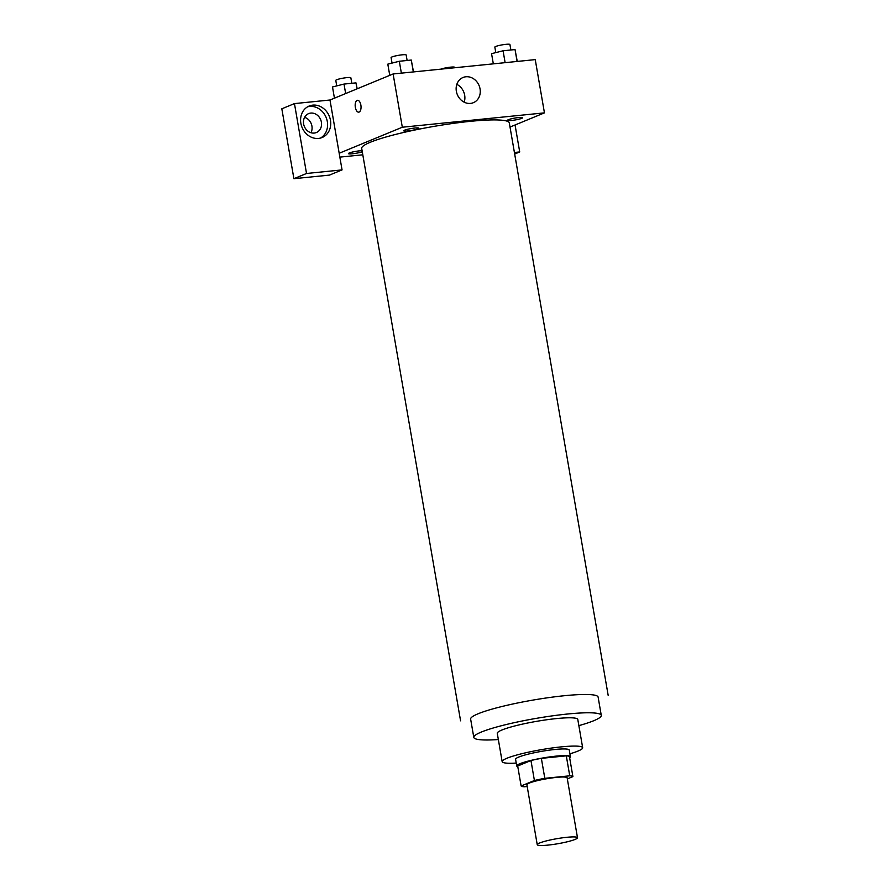 <?xml version="1.0" encoding="UTF-8"?>
<svg xmlns="http://www.w3.org/2000/svg" width="890" height="890" viewBox="0 0 890 890"><rect width="100%" height="100%" fill="white"/><g stroke="black" fill="none" stroke-linecap="round" stroke-linejoin="round"><path stroke-width="1.33" d="M575.129 839.404A20.425 2.57 -9.8 0 1 552.701 844.532A20.425 2.57 -9.8 0 1 537.237 844.677A20.425 2.57 -9.8 0 1 556.929 838.68A20.425 2.57 -9.8 0 1 577.499 837.724A20.425 2.57 -9.8 0 1 575.129 839.404M537.237 844.677L526.891 784.78A20.425 2.57 -9.8 0 1 546.582 778.772A20.425 2.57 -9.8 0 1 567.141 777.827L577.499 837.724M521.128 785.981L517.68 766.012L530.963 760.538A26.366 3.315 -9.8 0 1 541.365 758.358L566.296 755.844L569.745 775.813L544.814 778.327A26.366 3.315 -9.8 0 0 534.412 780.508L521.128 785.981A26.366 3.315 -9.8 0 0 524.299 786.793L527.192 786.493M567.331 778.917L572.904 776.614A26.366 3.315 -9.8 0 0 569.745 775.813M566.296 755.844A26.366 3.315 -9.8 0 1 569.455 756.645L572.904 776.614M569.644 757.724A27.234 3.415 170.2 0 0 570.412 756.7A27.234 3.415 170.2 0 0 542.989 757.957A27.234 3.415 170.2 0 0 516.734 765.967A27.234 3.415 170.2 0 0 517.791 766.679M516.734 765.967L515.588 759.315A27.234 3.415 -9.8 0 1 541.843 751.305A27.234 3.415 -9.8 0 1 569.255 750.036L570.412 756.7M541.365 758.358L544.814 778.327M530.963 760.538L534.412 780.508M569.912 753.808A40.851 5.129 170.2 0 0 582.672 747.722A40.851 5.129 170.2 0 0 541.543 749.625A40.851 5.129 170.2 0 0 502.16 761.629A40.851 5.129 170.2 0 0 516.233 763.075M582.672 747.722L577.788 719.432A40.851 5.129 170.2 0 0 536.659 721.334A40.851 5.129 170.2 0 0 497.276 733.338L502.16 761.629M578.856 725.639A64.681 8.121 170.2 0 0 601.273 715.382A64.681 8.121 170.2 0 0 536.147 718.386A64.681 8.121 170.2 0 0 473.803 737.398A64.681 8.121 170.2 0 0 498.356 739.546M460.575 720.833L361.696 148.407A74.893 9.401 -9.8 0 1 433.897 126.402A74.893 9.401 -9.8 0 1 509.303 122.92L608.17 695.335M417.933 128.828A7.654 0.957 -9.8 0 1 404.872 131.108A7.654 0.957 -9.8 0 1 411.024 128.572A7.654 0.957 -9.8 0 1 417.933 128.828M508.368 119.694A7.654 0.957 170.2 0 0 515.288 119.95A7.654 0.957 170.2 0 0 521.429 117.413A7.654 0.957 170.2 0 0 508.368 119.694M362.797 154.804L339.847 157.118M510.014 127.059L544.446 112.863L402.313 127.226L339.179 153.258L342.06 169.901L306.527 173.483L294.457 103.596L329.99 100.014L339.179 153.258M362.274 151.767A7.654 0.957 -9.8 0 1 351.094 153.881A7.654 0.957 -9.8 0 1 350.849 152.468A7.654 0.957 -9.8 0 1 362.097 150.699M310.955 132.721A10.213 8.833 67.6 0 0 311.923 126.08A10.213 8.833 67.6 0 0 304.603 117.335M342.06 169.901L329.434 175.108L293.9 178.69L281.83 108.802L294.457 103.596M321.39 122.175A10.213 8.833 -112.4 0 1 316.406 132.521A10.213 8.833 -112.4 0 1 303.624 123.977A10.213 8.833 -112.4 0 1 308.619 113.631A10.213 8.833 -112.4 0 1 321.39 122.175M320.534 138.05A17.021 14.73 67.6 0 0 326.129 117.458A17.021 14.73 67.6 0 0 307.64 106.789M318.542 138.417A17.021 14.73 -112.4 0 1 301.343 125.357A17.021 14.73 -112.4 0 1 309.175 106.032A17.021 14.73 -112.4 0 1 329.278 116.156A17.021 14.73 -112.4 0 1 322.158 137.505A17.021 14.73 -112.4 0 1 318.542 138.417M514.409 152.49L519.716 151.945L515.054 124.978M519.716 151.945L514.676 154.026M306.527 173.483L293.9 178.69M544.446 112.863L535.246 59.619L393.113 73.97L329.99 100.014M456.359 91.292A13.617 11.781 -112.4 0 1 463.011 77.497A13.617 11.781 -112.4 0 1 479.098 85.596A13.617 11.781 -112.4 0 1 473.391 102.684A13.617 11.781 -112.4 0 1 456.359 91.292M393.113 73.97L402.313 127.226M464.191 102.172A13.617 11.781 67.6 0 0 456.837 84.35M360.873 105.098A5.952 2.893 84.2 0 1 358.714 112.162A5.952 2.893 84.2 0 1 355.232 106.522A5.952 2.893 84.2 0 1 357.513 100.303A5.952 2.893 84.2 0 1 360.873 105.098M357.513 100.303A5.952 2.893 -95.8 0 0 355.243 106.522A5.952 2.893 -95.8 0 0 358.714 112.162M517.257 61.432L515.043 49.573L503.072 50.786L491.558 53.667L493.327 63.846M515.043 49.573L517.09 61.443M503.072 50.786L505.12 62.656M495.786 52.61L494.84 47.103A7.654 0.957 -9.8 0 1 502.216 44.856A7.654 0.957 -9.8 0 1 509.926 44.5L510.871 49.996M413.505 71.912L411.28 60.053L399.321 61.265L387.806 64.147L389.753 75.361M411.28 60.053L413.338 71.934M399.321 61.265L401.368 73.136M392.034 63.09L391.088 57.583A7.654 0.957 -9.8 0 1 398.464 55.336A7.654 0.957 -9.8 0 1 406.174 54.98L407.119 60.476M440.728 69.164A7.654 0.957 -9.8 0 1 449.116 67.329A7.654 0.957 -9.8 0 1 454.612 67.306L454.69 67.751M357.179 88.8L355.978 82.87L344.018 84.072L332.504 86.953L334.44 98.167M355.978 82.87L357.012 88.867M344.018 84.072L345.654 93.55M336.732 85.896L335.786 80.4A7.654 0.957 -9.8 0 1 343.162 78.142A7.654 0.957 -9.8 0 1 350.86 77.786L351.817 83.282M473.803 737.398L470.632 719.098A64.681 8.121 -9.8 0 1 532.988 700.085A64.681 8.121 -9.8 0 1 598.113 697.07L601.273 715.382"/></g></svg>
